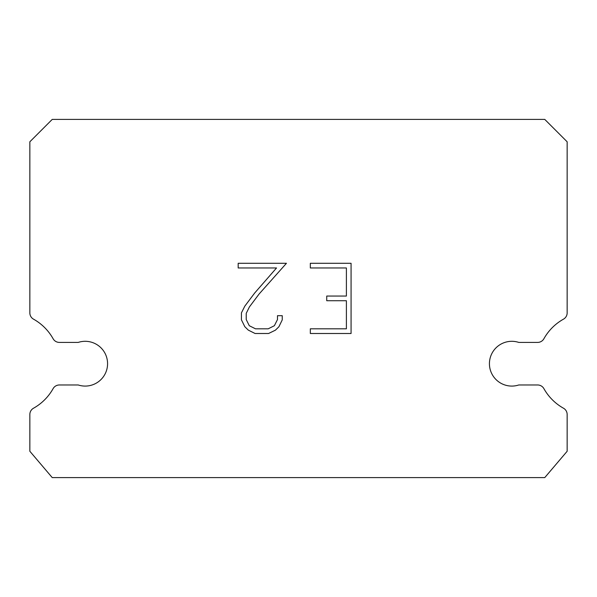 <?xml version="1.0" encoding="UTF-8"?>
<svg xmlns="http://www.w3.org/2000/svg" width="597" height="597" viewBox="0 0 597 597"><rect width="100%" height="100%" fill="white"/><g stroke="black" fill="none" stroke-linecap="round" stroke-linejoin="round"><path stroke-width="0.9" d="M504.875 342.409A22.387 22.387 0 0 1 518.763 342.409L537.651 342.409A7.164 7.164 0 0 0 543.897 338.745A51.044 51.044 0 0 1 563.486 319.156A7.164 7.164 0 0 0 567.15 312.903L567.15 141.787L544.762 119.4L52.237 119.4L29.85 141.787L29.85 312.903A7.164 7.164 0 0 0 33.514 319.156A51.044 51.044 0 0 1 53.103 338.745A7.164 7.164 0 0 0 59.349 342.409L78.237 342.409A22.387 22.387 0 0 1 106.467 356.745A22.387 22.387 0 0 1 78.237 384.975L59.349 384.975A7.164 7.164 0 0 0 53.103 388.632A51.044 51.044 0 0 1 33.514 408.221A7.164 7.164 0 0 0 29.85 414.475L29.85 451.265L52.237 477.6L544.762 477.6L567.15 451.265L567.15 414.475A7.164 7.164 0 0 0 563.486 408.221A51.044 51.044 0 0 1 543.897 388.632A7.164 7.164 0 0 0 537.651 384.975L518.763 384.975A22.387 22.387 0 0 1 490.533 370.64A22.387 22.387 0 0 1 504.875 342.409M346.394 328.813L346.394 300.731L326.738 300.731L326.738 296.052L346.394 296.052L346.394 267.971L310.328 267.971L310.328 263.292L351.073 263.292L351.073 333.499L310.328 333.499L310.328 328.813L346.394 328.813M282.239 315.694L282.239 319.902L278.903 326.76L275.433 330.163L268.575 333.499L255.091 333.499L248.285 330.111L244.807 326.686L241.427 319.828L241.427 312.88L244.807 306.164L254.725 292.963L276.53 267.971L238.181 267.971L238.181 263.292L286.448 263.292L259.113 293.993L249.382 306.97L246.225 313.373L246.225 319.537L249.285 325.716L255.501 328.813L268.21 328.813L274.381 325.701L277.486 319.537L277.486 315.694L282.239 315.694"/></g></svg>
